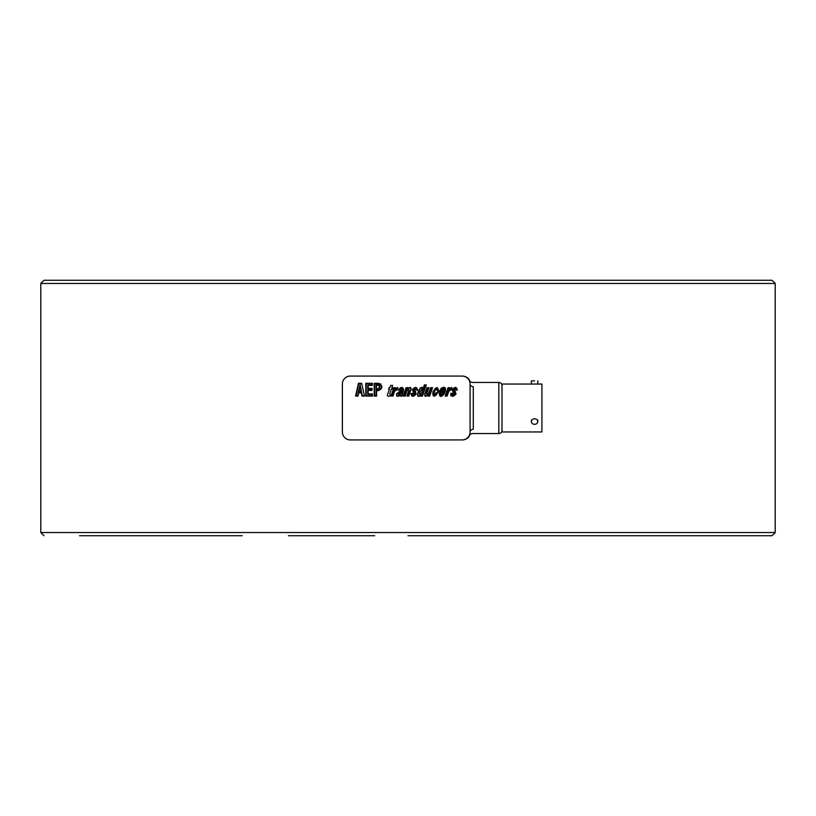 <?xml version="1.0" encoding="UTF-8"?>
<svg xmlns="http://www.w3.org/2000/svg" width="816" height="816" viewBox="0 0 816 816"><rect width="100%" height="100%" fill="white"/><g stroke="black" fill="none" stroke-linecap="round" stroke-linejoin="round"><path stroke-width="1.22" d="M408 535.724L772.007 535.724L408 535.724M309.998 535.724L374.666 535.724L309.998 535.724M161.823 535.724L242.26 535.724L161.823 535.724M79.601 535.724L165.811 535.724L79.601 535.724M506.002 535.724L441.334 535.724L506.002 535.724M654.177 535.724L573.74 535.724L654.177 535.724M736.399 535.724L650.189 535.724L736.399 535.724M775.2 532.532L40.8 532.532L40.8 283.468L775.2 283.468L775.2 532.532L772.007 535.724M775.2 283.468L772.007 280.276L43.993 280.276L40.8 283.468M331.561 535.724L288.446 535.724L331.561 535.724M484.439 535.724L527.554 535.724L484.439 535.724M502.013 385.642A3.193 3.193 -90 0 0 498.821 382.459L498.821 433.541A3.193 3.193 -90 0 0 501.983 430.766L502.013 430.766M498.821 382.459L472.219 382.459L470.087 381.653C468.751 378.145 466.222 376.288 462.478 376.074L462.101 376.074A7.987 7.987 90 0 1 470.087 384.05L470.087 431.95C470.087 435.061 470.087 435.061 470.087 431.95C470.087 435.061 470.087 435.061 470.087 431.95A3.193 2.662 180 0 1 473.28 429.287C472.076 434.938 472.076 434.938 473.28 429.287L473.28 386.713C472.076 381.062 472.076 381.062 473.28 386.713A3.193 2.662 0 0 1 470.087 384.05L470.087 431.95A7.987 7.987 90 0 1 462.101 439.926L350.339 439.926A7.987 7.987 90 0 1 342.363 431.95L342.363 384.05A7.987 7.987 90 0 1 350.339 376.074L462.101 376.074A7.987 7.987 90 0 1 470.087 384.05L470.087 431.95A7.987 7.987 90 0 1 462.101 439.926L462.478 439.926C466.222 439.712 468.751 437.855 470.077 434.347L472.219 433.541L498.821 433.541M456.94 389.905L455.971 389.905C455.818 388.222 455.022 388.13 453.584 389.62L455.716 393.955C453.094 396.709 451.544 396.627 451.085 393.689L452.146 393.608C452.166 395.566 452.972 395.699 454.573 394.006L452.482 389.742C454.838 387.08 456.328 387.131 456.94 389.905M453.584 389.62L455.716 393.955M452.146 393.608C452.166 395.566 452.972 395.699 454.573 394.006M453.553 392.323L453.033 391.792M451.462 387.875L450.932 389.436L448.504 391.15L446.944 395.729L445.679 395.729L448.3 388.018L449.453 388.018L448.79 389.946L451.462 387.875L450.932 389.436M450.83 389.436L448.504 391.15L446.944 395.729M449.453 388.018L448.79 389.946M426.646 393.128C426.799 395.332 427.645 395.26 429.175 392.894L430.828 388.028L432.052 388.028L429.43 395.729L428.267 395.729L428.675 394.516C425.932 396.596 424.769 396.433 425.207 394.016L427.237 388.028L428.38 388.028L426.646 393.128L428.38 388.028M429.43 395.729L432.052 388.028M420.107 391.894C422.137 387.967 422.739 388.059 421.913 392.19C420.158 395.678 419.557 395.576 420.107 391.894C422.137 387.967 422.739 388.059 421.913 392.19C420.158 395.678 419.557 395.576 420.107 391.894M398.687 393.618L401.217 391.629L400.758 392.975C399.616 394.883 398.922 395.097 398.687 393.618C398.922 395.097 399.616 394.883 400.758 392.975L401.217 391.629M398.33 393.608C398.616 395.546 399.544 395.332 401.135 392.955L401.778 391.068L398.33 393.608L401.778 391.068M402.227 389.66C401.941 388.069 401.054 388.12 399.554 389.834L398.392 389.834C401.248 386.937 402.859 387.039 403.247 390.13L401.452 395.729L400.279 395.729L400.289 394.883C397.718 396.596 396.607 396.26 396.943 393.863L402.227 389.66C401.941 388.069 401.054 388.12 399.554 389.834M398.392 389.834C401.248 386.937 402.859 387.039 403.247 390.13L401.452 395.729M397.963 390.007L401.849 389.691L396.576 393.863C396.229 396.474 397.382 396.964 400.034 395.332L399.973 396.076L401.86 396.076L403.604 390.13C403.063 386.58 401.176 386.539 397.963 390.007L399.789 390.17M376.502 385.081L377.533 385.081C380.246 386.356 380.236 387.631 377.502 388.885L376.502 388.885L376.502 385.081L377.533 385.081C380.246 386.356 380.236 387.631 377.502 388.885L376.502 388.885M417.149 389.905L416.17 389.905C416.027 388.222 415.232 388.13 413.783 389.62L415.915 393.955C413.294 396.709 411.754 396.627 411.284 393.689L412.355 393.608C412.366 395.566 413.182 395.699 414.783 394.006L412.682 389.742C415.038 387.08 416.527 387.131 417.149 389.905M413.783 389.62L415.915 393.955M412.355 393.608C412.366 395.566 413.182 395.699 414.783 394.006M413.753 392.323L413.233 391.792M359.999 385.244L361.019 390.946L358.989 390.946L359.672 387.631A17.656 17.656 -90 0 0 359.989 385.244L361.019 390.946M397.249 387.875L396.719 389.436L394.291 391.15L392.731 395.729L391.476 395.729L394.097 388.018L395.24 388.018L394.587 389.946L397.249 387.875L396.719 389.436M396.617 389.436L394.291 391.15L392.731 395.729M395.24 388.018L394.587 389.946M407.5 388.018L407.082 389.232C409.948 387.161 411.101 387.335 410.55 389.742L408.51 395.729L407.357 395.729L409.061 390.721C408.979 388.355 408.133 388.436 406.531 390.976L404.92 395.729L403.696 395.729L406.317 388.018L407.5 388.018L407.082 389.232C409.948 387.161 411.101 387.335 410.55 389.742L408.51 395.729M409.061 390.721C408.979 388.355 408.133 388.436 406.531 390.976L404.92 395.729M432.908 391.874C435.907 386.957 437.702 386.366 438.314 390.089L437.162 390.17C437.019 388.028 436.203 388.09 434.704 390.364L433.714 393.261C433.653 395.76 434.449 395.791 436.111 393.363L437.192 393.455C433.969 397.392 432.541 396.862 432.908 391.874M437.162 390.17C437.019 388.028 436.203 388.09 434.704 390.364L433.714 393.261M437.294 393.108L436.183 395.168M421.076 395.729L421.393 394.781C418.139 397.137 417.17 396.178 418.486 391.915C420.148 387.58 421.77 386.58 423.331 388.895L424.575 385.234L425.789 385.234L422.229 395.729L421.076 395.729M418.486 391.915C420.148 387.58 421.77 386.58 423.331 388.895M425.789 385.234L422.229 395.729M422.28 392.17C423.198 389.64 423.127 388.528 422.045 388.834L419.75 391.894C419.291 396.015 420.128 396.107 422.28 392.17M422.045 388.834L419.75 391.894M443.996 390.599C444.047 387.916 443.18 387.886 441.395 390.497L441.181 391.15L443.996 390.599M441.395 390.497L441.181 391.15L443.782 391.15M444.802 391.802L440.987 391.802L440.66 392.68C440.344 395.75 441.14 396.035 443.037 393.536L444.098 393.689C440.793 397.525 439.355 396.821 439.783 391.568C443.19 386.376 444.904 386.356 444.904 391.507L444.904 391.507M440.987 391.802L440.66 392.68C440.344 395.75 441.14 396.035 443.037 393.536M444.628 393.19L442.802 393.19C441.272 395.597 440.681 395.423 441.017 392.68L445.036 392.149L445.261 391.507C446.168 387.386 444.791 386.325 441.15 388.324L439.396 391.598C439.069 397.28 440.762 397.963 444.475 393.628L442.802 393.19M441.762 390.456C443.129 388.365 443.761 388.385 443.639 390.517L441.762 390.456C443.129 388.365 443.761 388.385 443.639 390.517L443.547 390.813M449.881 387.671L448.066 387.671L445.21 396.076L447.178 396.076L448.851 391.15L451.156 389.813L451.952 387.457L449.249 389.201L449.881 387.671L448.066 387.671L445.21 396.076L447.178 396.076M451.952 387.457L449.249 389.201L449.647 388.406M437.631 393.251A4.743 4.743 -90 0 0 437.784 392.782L435.887 392.955C434.54 395.383 433.928 395.485 434.071 393.261L435.061 390.364C436.234 388.498 436.805 388.467 436.774 390.262L438.631 390.272L437.631 393.251M407.48 388.651L407.939 387.671L406.062 387.671L403.216 396.076L405.154 396.076L406.888 390.986C408.133 388.895 408.734 388.804 408.704 390.721L406.888 396.076L408.755 396.076L410.999 389.477C411.295 387.121 410.122 386.845 407.48 388.651L407.796 388.1M389.405 389.12L387.692 394.159C386.927 395.872 387.62 396.515 389.793 396.076L390.313 394.556L389.773 393.771L391.354 389.12L392.139 389.12L392.639 387.671L391.843 387.671L392.618 385.387L390.691 385.387L389.915 387.671L389.14 387.671L388.651 389.12L389.405 389.12L387.692 394.159C386.927 395.872 387.62 396.515 389.793 396.076M361.641 383.296L358.448 383.296L355.572 396.076L358 396.076L358.622 392.863L361.355 392.863L361.988 396.076L364.548 396.076L361.641 383.296L358.448 383.296L358.683 384.05M372.361 383.296L365.803 383.296L365.803 396.076L372.463 396.076L372.463 393.914L368.159 393.914L368.159 390.395L372.065 390.395L372.065 388.375L368.159 388.375L368.159 385.417L372.361 385.417L372.361 383.296L365.803 383.296L366.221 384.05M378.308 390.66C383.112 388.192 383.122 385.744 378.338 383.296L374.207 383.296L374.207 396.076L376.574 396.076L376.574 390.66L378.308 390.66M397.749 387.457L395.036 389.201L395.668 387.671L393.853 387.671L390.997 396.076L392.975 396.076L394.648 391.15L396.943 389.813L397.749 387.457L395.036 389.201L395.434 388.406M401.849 389.691L396.576 393.863C396.229 396.474 397.382 396.964 400.034 395.332L399.973 396.076L401.86 396.076M417.466 390.068C416.864 386.692 415.15 386.58 412.315 389.742L413.794 392.904C413.783 395.27 413.437 395.444 412.774 393.424L410.938 393.608C411.437 397.066 413.212 397.188 416.272 393.955L414.14 389.62L417.466 390.068C416.864 386.692 415.15 386.58 412.315 389.742L414.416 393.944M426.289 384.897L424.33 384.897L423.28 388.283C421.597 386.274 419.873 387.488 418.129 391.915C416.925 396.341 417.874 397.453 420.974 395.27L420.648 396.076L422.484 396.076L426.289 384.897L424.33 384.897L423.28 388.283C421.597 386.274 419.873 387.488 418.129 391.915C416.925 396.341 417.874 397.453 420.974 395.27L420.648 396.076L422.484 396.076M428.879 387.671L427.003 387.671L424.759 394.271C424.442 396.627 425.605 396.892 428.267 395.087L427.819 396.076L429.695 396.076L432.551 387.671L430.593 387.671L428.828 392.873C427.625 394.801 427.033 394.873 427.033 393.077L428.879 387.671L427.003 387.671L424.759 394.271C424.442 396.627 425.605 396.892 428.267 395.087L427.819 396.076L429.695 396.076M441.15 388.324L439.396 391.598C439.069 397.28 440.762 397.963 444.475 393.628M441.221 392.149L445.036 392.149M457.266 390.068C456.664 386.692 454.94 386.58 452.115 389.742L453.594 392.904C453.574 395.27 453.237 395.444 452.564 393.424L450.738 393.608C451.228 397.066 453.013 397.188 456.073 393.955L453.941 389.62L457.266 390.068C456.664 386.692 454.94 386.58 452.115 389.742L454.216 393.944M438.631 390.272L434.653 396.229M436.774 390.262L438.529 390.568M435.958 392.771L435.887 392.955C434.54 395.383 433.928 395.485 434.071 393.261M408.704 390.721L406.888 396.076L408.755 396.076M407.939 387.671L406.062 387.671L403.216 396.076L405.154 396.076M389.14 387.671L388.651 389.12M389.915 387.671L390.691 385.387L392.618 385.387M392.639 387.671L391.843 387.671M391.354 389.12L392.139 389.12M358 396.076L355.572 396.076L358.285 384.05M364.548 396.076L361.988 396.076L361.355 392.863M372.463 396.076L365.803 396.076L365.803 384.05M372.361 385.417L368.159 385.417M368.159 388.375L372.065 388.375M372.065 390.395L368.159 390.395M368.159 393.914L372.463 393.914M380.899 383.979L378.338 383.693C382.592 385.886 382.582 388.079 378.308 390.252C381.755 389.201 382.408 387.131 380.266 384.05M376.574 396.076L374.207 396.076L374.636 384.05M374.207 383.296L374.207 384.05M395.668 387.671L393.853 387.671L390.997 396.076L392.975 396.076M414.14 389.62L417.404 390.242M415.721 391.741L415.171 391.19M412.825 393.281L410.938 393.608L413.63 396.219M432.551 387.671L430.593 387.671L428.828 392.873C427.625 394.801 427.033 394.873 427.033 393.077M453.941 389.62L457.205 390.242M455.512 391.741L454.961 391.19M452.615 393.281L450.871 393.281L450.799 395.76M357.663 395.678L358.275 392.476L357.663 395.678L356.092 395.678L358.765 383.693L361.814 384.05M358.275 392.476L361.692 392.476L358.275 392.476M470.087 384.05C470.087 380.939 470.087 380.939 470.087 384.05C470.087 380.939 470.087 380.939 470.087 384.05M372.035 395.678L372.035 394.301L372.035 395.678L366.221 395.678L366.221 383.693L371.933 383.693L371.933 385.03L372.361 384.05M367.761 388.783L367.761 385.03L367.761 388.783L371.668 388.783L371.668 390.007L371.668 388.783M371.668 390.007L367.761 390.007L367.761 394.301L367.761 390.007M376.145 390.252L378.308 390.252L376.145 390.252L376.145 395.678L376.145 390.252M376.145 395.678L374.636 395.678L374.636 383.693L378.338 383.693L374.636 383.693M364.028 395.678L362.314 395.678L361.692 392.476M371.933 385.03L367.761 385.03M367.761 394.301L372.035 394.301M360.111 385.03L358.52 391.333L361.498 391.333L360.111 385.03L358.52 391.333L361.498 391.333M377.522 389.283C380.766 387.743 380.766 386.213 377.533 384.693L376.094 384.693L376.094 389.283L377.522 389.283M376.094 384.693L376.094 389.283M541.926 384.05L502.013 384.05L502.013 431.95L541.926 431.95L541.926 384.05L541.926 431.95M541.926 398.851L541.926 399.391M541.926 389.977L541.926 392.282M541.926 391.17L541.926 428.757M541.926 426.931L541.926 430.114M531.389 384.05L531.389 380.858L534.582 380.858M534.582 424.32A3.193 2.764 180 0 0 534.582 418.781A3.193 2.764 180 0 0 534.582 424.32M43.993 535.724L40.8 532.532M537.775 384.05L537.775 380.858M537.775 419.954L537.775 421.546M531.389 419.954L531.389 421.546"/></g></svg>
